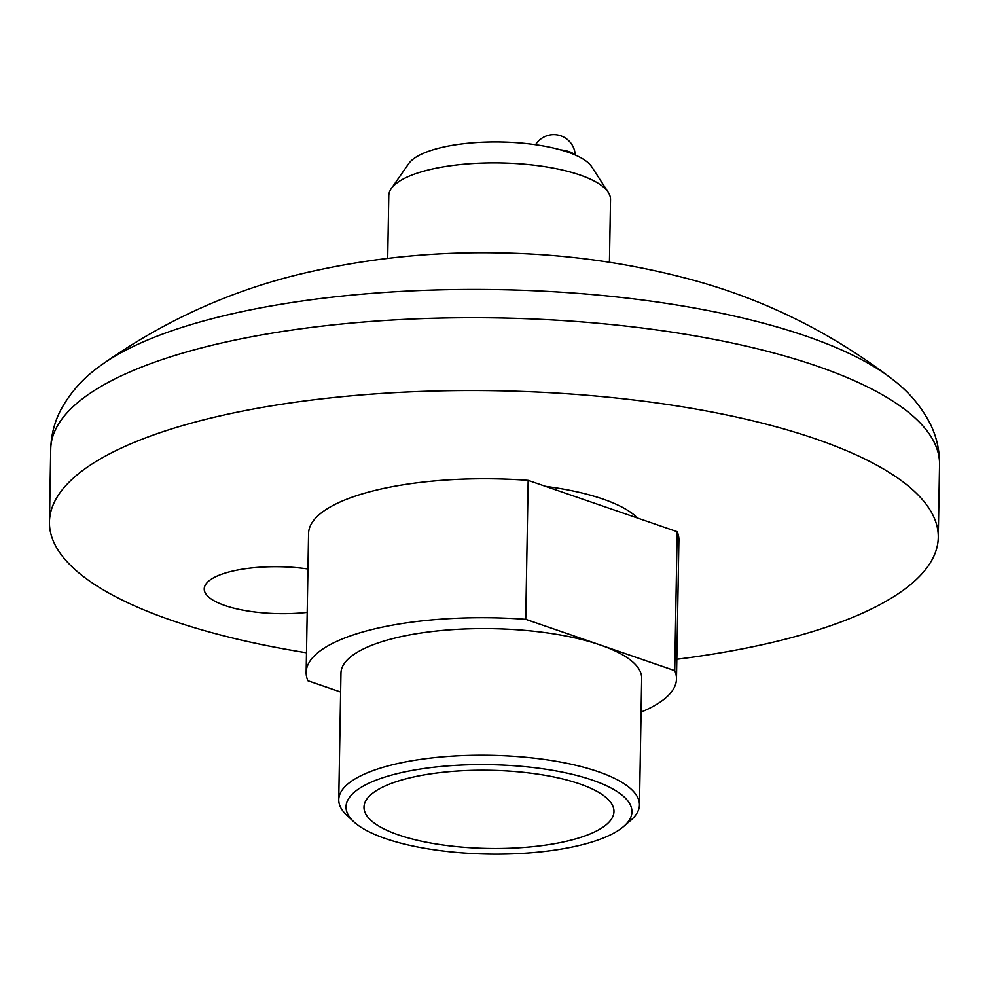 <?xml version="1.0" encoding="UTF-8"?>
<svg xmlns="http://www.w3.org/2000/svg" width="989" height="989" viewBox="0 0 989 989"><rect width="100%" height="100%" fill="white"/><g stroke="black" fill="none" stroke-linecap="round" stroke-linejoin="round"><path stroke-width="1.48" d="M387.7 258.376L388.788 195.686A110.879 34.677 1 0 1 391.285 188.602L408.717 163.63A93.522 29.25 1 0 1 560.404 149.834A93.522 29.25 1 0 1 567.871 152.145A93.522 29.25 1 0 1 574.522 154.692A93.522 29.25 1 0 1 591.743 166.82L608.284 192.385A110.879 34.677 1 0 1 610.534 199.555L609.434 262.246M391.285 188.602A110.879 34.677 1 0 1 469.664 163.766A110.879 34.677 1 0 1 579.987 174.991A110.879 34.677 1 0 1 608.284 192.385M560.404 149.834A21.486 6.713 1 0 1 574.522 154.692M307.196 612.401A75.003 23.452 1 0 1 204.228 588.888A75.003 23.452 1 0 1 307.95 568.984M306.491 652.789A444.481 138.979 1 0 1 171.901 620.449A444.481 138.979 1 0 1 49.45 521.945A444.481 138.979 1 0 1 330.029 397.912A444.481 138.979 1 0 1 815.826 438.955A444.481 138.979 1 0 1 938.277 537.46A444.481 138.979 1 0 1 676.835 659.255M340.624 692.003L307.888 680.729A185.203 57.906 1 0 1 306.145 672.458L308.568 533.504A185.203 57.906 1 0 1 528.175 480.37L677.168 531.699A185.203 57.906 1 0 1 678.911 539.969L676.488 678.924A185.203 57.906 1 0 1 641.082 712.105M306.145 672.458A185.203 57.906 1 0 1 525.74 619.324L600.249 644.989A150.377 47.027 -179 0 0 435.889 631.093A150.377 47.027 -179 0 0 340.958 673.064L338.745 799.705A150.377 47.027 1 0 1 433.677 757.735A150.377 47.027 1 0 1 598.036 771.618A150.377 47.027 1 0 1 639.463 804.947A150.377 47.027 1 0 1 630.821 820.277L623.713 826.433A142.972 44.703 1 0 1 385.413 838.548A142.972 44.703 1 0 1 353.741 821.723A142.972 44.703 1 0 1 414.836 769.961A142.972 44.703 1 0 1 592.547 780.173A142.972 44.703 1 0 1 623.713 826.433M639.463 804.947L641.676 678.306A150.377 47.027 -179 0 0 600.249 644.989L674.745 670.641A185.203 57.906 1 0 1 676.488 678.924M674.745 670.641L677.168 531.699M525.74 619.324L528.175 480.37M353.741 821.723L346.855 815.319A150.377 47.027 1 0 1 338.745 799.705M545.52 486.353A150.377 47.027 1 0 1 602.796 499A150.377 47.027 1 0 1 637.472 518.013M579.529 783.844A125.01 39.09 1 0 1 613.934 810.387A125.01 39.09 1 0 1 536.767 846.238A125.01 39.09 1 0 1 398.431 834.889A125.01 39.09 1 0 1 364.063 806.023A125.01 39.09 1 0 1 444.63 772.112A125.01 39.09 1 0 1 579.529 783.844M49.45 521.945L50.723 449.117A444.481 138.979 1 0 1 331.303 325.084A444.481 138.979 1 0 1 817.099 366.128A444.481 138.979 1 0 1 939.55 464.632L938.277 537.46M50.723 449.117C51.107 435.073 54.482 421.969 60.848 409.817C70.454 392.188 83.768 377.415 100.791 365.46A428.398 133.948 1 0 1 498.06 289.629A428.398 133.948 1 0 1 892.437 379.282C909.015 391.817 921.81 407.048 930.81 424.998C936.731 437.373 939.649 450.576 939.55 464.632M575.239 155.001A21.486 21.486 0 0 0 535.568 144.728M100.791 365.46C166.56 318.656 238.411 286.983 316.356 270.43C376.29 257.4 437.67 251.565 500.483 252.924C562.234 254.012 622.316 261.998 680.729 276.883C757.883 296.168 828.461 330.301 892.437 379.282"/></g></svg>
